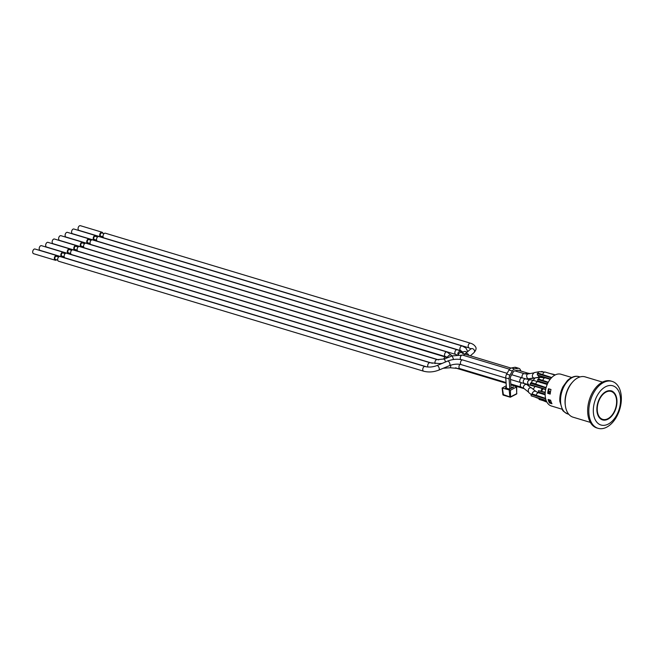<?xml version="1.0" encoding="UTF-8"?>
<svg xmlns="http://www.w3.org/2000/svg" width="654" height="654" viewBox="0 0 654 654"><rect width="100%" height="100%" fill="white"/><g stroke="black" fill="none" stroke-linecap="round" stroke-linejoin="round"><path stroke-width="0.98" d="M549.164 388.934A15.475 9.679 106.8 0 0 548.592 391.844A15.475 9.679 106.8 0 0 548.469 392.964L550.259 393.504M549.066 399.733A15.475 9.679 106.8 0 0 549.147 399.978A15.475 9.679 106.8 0 0 550.308 402.537L551.551 402.905M571.661 377.456L560.96 374.235A16.587 10.374 106.8 0 0 559.039 373.957A16.587 10.374 106.8 0 0 551.379 377.898A16.587 10.374 106.8 0 0 545.15 394.329A16.587 10.374 106.8 0 0 551.396 406.003L562.097 409.224M547.717 393.348A16.587 10.374 -73.2 0 1 548.502 388.738L550.995 389.49A16.587 10.374 106.8 0 0 550.21 394.1L547.717 393.348L548.469 392.964M549.466 402.97A16.587 10.374 -73.2 0 1 548.134 399.447L550.627 400.199A16.587 10.374 106.8 0 0 551.968 403.722L549.466 402.97L550.308 402.537M550.398 392.392L548.592 391.844M550.496 391.787L548.681 391.247M550.684 400.444L549.147 399.978M542.509 371.554L541.316 371.505M550.464 378.952L537.375 375.004L537.277 373.581L538.136 373.14L551.747 377.522M551.428 377.849L537.277 373.581M432.376 363.272L71.539 254.561A2.453 1.529 -73.2 0 1 70.779 251.774A2.453 1.529 -73.2 0 1 72.946 249.877L437.256 359.618L444.434 358.956L445.521 361.981M537.907 373.262A2.673 1.839 -100.1 0 1 539.231 371.701L534.293 372.584C531.865 374.824 531.694 376.663 533.787 378.102L540.179 376.957A2.673 1.839 -100.1 0 1 538.038 375.208M69.504 253.139A2.453 1.529 -73.2 0 1 68.212 253.564A2.453 1.529 -73.2 0 1 67.297 252.052A2.453 1.529 -73.2 0 1 67.983 249.681A2.453 1.529 -73.2 0 1 69.618 248.872A2.453 1.529 -73.2 0 1 70.469 249.942M70.689 253.499L68.433 252.812A1.668 1.046 -73.2 0 1 67.812 251.782A1.668 1.046 -73.2 0 1 68.278 250.171A1.668 1.046 -73.2 0 1 69.398 249.615L71.654 250.294M68.212 253.564L46.581 247.048A2.453 1.529 -73.2 0 1 45.666 245.536A2.453 1.529 -73.2 0 1 46.352 243.165A2.453 1.529 -73.2 0 1 47.987 242.356L69.618 248.872M545.207 392.702L538.446 390.659L545.24 392.286M546.703 401.711L539.043 399.406L538.978 398.515M545.158 394.076L538.544 392.081L538.446 390.659M535.046 386.391L533.206 389.277M447.05 357.517L84.497 247.899A2.453 1.529 -73.2 0 1 83.737 245.111A2.453 1.529 -73.2 0 1 85.911 243.206L446.886 351.95L451.734 355.514A2.453 1.602 -33.6 0 0 449.404 355.22A2.453 1.602 -33.6 0 0 447.5 357.329M471.142 348.958L469.09 347.903L103.945 237.901A2.453 1.529 -73.2 0 1 103.185 235.113A2.453 1.529 -73.2 0 1 105.359 233.208L470.504 343.211C472.719 343.857 474.42 345.091 475.589 346.898C476.586 348.329 476.047 350.25 473.962 352.661A2.453 1.97 49.1 0 0 474.542 351.133A2.453 1.97 49.1 0 0 473.087 348.884A2.453 1.97 49.1 0 0 470.757 348.958L465.166 353.789A2.453 1.97 49.1 0 1 468.844 355.375M462.697 353.176L462.901 352.13L460.808 350.691L97.462 241.236A2.453 1.529 -73.2 0 1 96.702 238.448A2.453 1.529 -73.2 0 1 98.877 236.544L462.223 345.999L465.885 348.002L467.765 351.541M95.435 239.805A2.453 1.529 -73.2 0 1 94.135 240.231A2.453 1.529 -73.2 0 1 93.22 238.718A2.453 1.529 -73.2 0 1 93.914 236.347A2.453 1.529 -73.2 0 1 95.549 235.538A2.453 1.529 -73.2 0 1 96.4 236.609M96.62 240.165L94.364 239.487A1.668 1.046 -73.2 0 1 93.735 238.457A1.668 1.046 -73.2 0 1 94.209 236.838A1.668 1.046 -73.2 0 1 95.329 236.29L97.577 236.969M94.135 240.231L72.504 233.715A2.453 1.529 -73.2 0 1 71.588 232.203A2.453 1.529 -73.2 0 1 72.283 229.832A2.453 1.529 -73.2 0 1 73.918 229.023L95.549 235.538M101.918 236.478A2.453 1.529 -73.2 0 1 100.618 236.895A2.453 1.529 -73.2 0 1 99.702 235.383A2.453 1.529 -73.2 0 1 100.397 233.012A2.453 1.529 -73.2 0 1 102.032 232.211A2.453 1.529 -73.2 0 1 102.882 233.274M103.095 236.83L100.847 236.151A1.668 1.046 -73.2 0 1 100.217 235.121A1.668 1.046 -73.2 0 1 100.691 233.503A1.668 1.046 -73.2 0 1 101.803 232.955L104.06 233.633M100.618 236.895L78.987 230.38A2.453 1.529 -73.2 0 1 78.071 228.867A2.453 1.529 -73.2 0 1 78.766 226.497A2.453 1.529 -73.2 0 1 80.401 225.695L102.032 232.211M82.469 246.476A2.453 1.529 -73.2 0 1 81.17 246.893A2.453 1.529 -73.2 0 1 80.262 245.381A2.453 1.529 -73.2 0 1 80.949 243.01A2.453 1.529 -73.2 0 1 82.584 242.209A2.453 1.529 -73.2 0 1 83.434 243.272M83.655 246.828L81.398 246.149A1.668 1.046 -73.2 0 1 80.777 245.119A1.668 1.046 -73.2 0 1 81.243 243.501A1.668 1.046 -73.2 0 1 82.363 242.953L84.619 243.631M81.17 246.893L59.539 240.378A2.453 1.529 -73.2 0 1 58.631 238.865A2.453 1.529 -73.2 0 1 59.318 236.495A2.453 1.529 -73.2 0 1 60.953 235.693L82.584 242.209M457.179 349.767A2.453 1.529 -73.2 0 0 454.906 352.065A2.453 1.529 -73.2 0 0 455.764 354.46L90.98 244.563A2.453 1.529 -73.2 0 1 90.219 241.776A2.453 1.529 -73.2 0 1 92.394 239.879L457.179 349.767C460.759 350.936 462.509 351.909 462.427 352.669A2.453 2.412 -28.1 0 0 457.947 354.615M90.138 243.501L87.881 242.814A1.668 1.046 -73.2 0 1 87.26 241.784A1.668 1.046 -73.2 0 1 87.726 240.173A1.668 1.046 -73.2 0 1 88.846 239.617L91.094 240.296M88.952 243.141A2.453 1.529 -73.2 0 1 87.652 243.566L66.021 237.05A2.453 1.529 -73.2 0 1 65.114 235.538A2.453 1.529 -73.2 0 1 65.801 233.167A2.453 1.529 -73.2 0 1 67.436 232.358L89.067 238.873A2.453 1.529 -73.2 0 1 89.917 239.944M87.652 243.566A2.453 1.529 -73.2 0 1 86.737 242.054A2.453 1.529 -73.2 0 1 87.432 239.683A2.453 1.529 -73.2 0 1 89.067 238.873M542.55 377.342L541.921 377.301M547.488 383.824L537.776 380.906L537.678 379.483L538.577 379.018L548.273 382.247M548.077 382.615L537.678 379.483M438.728 359.896L78.022 251.234A2.453 1.529 -73.2 0 1 77.262 248.446A2.453 1.529 -73.2 0 1 79.428 246.542L448.276 357.452M538.618 379.042A2.673 1.921 -96 0 1 540.179 377.358L535.135 377.881L533.141 380.391M77.172 250.163L74.916 249.485A1.668 1.046 -73.2 0 1 74.294 248.455A1.668 1.046 -73.2 0 1 74.76 246.836A1.668 1.046 -73.2 0 1 75.88 246.288L78.137 246.967M75.987 249.803A2.453 1.529 -73.2 0 1 74.687 250.229L53.064 243.713A2.453 1.529 -73.2 0 1 52.148 242.201A2.453 1.529 -73.2 0 1 52.835 239.83A2.453 1.529 -73.2 0 1 54.47 239.021L76.101 245.536A2.453 1.529 -73.2 0 1 76.951 246.607M74.687 250.229A2.453 1.529 -73.2 0 1 73.779 248.716A2.453 1.529 -73.2 0 1 74.466 246.345A2.453 1.529 -73.2 0 1 76.101 245.536M546.131 400.379L531.179 395.874L531.081 394.452L532.103 393.921L545.567 398.392M545.689 389.293L530.41 384.691L530.312 383.269L531.571 382.623L546.106 387.601M532.103 393.921L532.119 393.929A2.673 1.937 -51.6 0 1 533.705 391.591A2.673 1.937 -51.6 0 1 536.002 391.501L531.138 387.642C528.555 387.871 527.737 389.498 528.685 392.523L531.105 394.436L545.673 398.842M546 387.994L530.312 383.269M531.261 382.778A2.673 2.273 -76.6 0 1 534.105 380.62L530.067 379.655C527.394 380.857 526.936 382.574 528.694 384.822L532.871 385.819A2.673 2.273 -76.6 0 1 531.751 385.092M425.092 366.526A2.453 1.529 -73.2 0 0 422.917 368.431A2.453 1.529 -73.2 0 0 423.678 371.219L58.574 261.232A2.453 1.529 -73.2 0 1 57.814 258.444A2.453 1.529 -73.2 0 1 59.988 256.54L425.092 366.526C428.787 367.458 432.744 367.139 436.946 365.586A2.453 1.12 -112.8 0 1 438.924 367.409A2.453 1.12 -112.8 0 1 438.85 370.099L449.511 365.619A2.453 1.12 -112.8 0 0 449.936 364.147A2.453 1.12 -112.8 0 0 448.987 361.866A2.453 1.12 -112.8 0 0 447.614 361.098C452.805 359.095 457.865 358.727 462.779 359.986A2.453 1.529 -73.2 0 0 461.095 360.869A2.453 1.529 -73.2 0 0 460.473 363.346A2.453 1.529 -73.2 0 0 461.372 364.67C457.669 363.747 453.712 364.057 449.511 365.619M426.931 366.91L65.057 257.897A2.453 1.529 -73.2 0 1 64.296 255.109A2.453 1.529 -73.2 0 1 66.471 253.204L430.038 362.733L439.758 363.599A2.453 0.687 -94.1 0 1 440.256 364.188M64.206 256.826L61.95 256.147A1.668 1.046 -73.2 0 1 61.329 255.117A1.668 1.046 -73.2 0 1 61.803 253.499A1.668 1.046 -73.2 0 1 62.915 252.951L65.171 253.629M63.021 256.474A2.453 1.529 -73.2 0 1 61.729 256.891L40.098 250.376A2.453 1.529 -73.2 0 1 39.183 248.863A2.453 1.529 -73.2 0 1 39.869 246.493A2.453 1.529 -73.2 0 1 41.513 245.683L63.136 252.207A2.453 1.529 -73.2 0 1 63.986 253.27M61.729 256.891A2.453 1.529 -73.2 0 1 60.814 255.379A2.453 1.529 -73.2 0 1 61.501 253.008A2.453 1.529 -73.2 0 1 63.136 252.207M57.724 260.161L55.467 259.483A1.668 1.046 -73.2 0 1 54.846 258.453A1.668 1.046 -73.2 0 1 55.32 256.834A1.668 1.046 -73.2 0 1 56.432 256.286L58.688 256.965M56.538 259.802A2.453 1.529 -73.2 0 1 55.247 260.227L33.616 253.711A2.453 1.529 -73.2 0 1 32.7 252.199A2.453 1.529 -73.2 0 1 33.395 249.828A2.453 1.529 -73.2 0 1 35.03 249.019L56.661 255.534A2.453 1.529 -73.2 0 1 57.503 256.605M55.247 260.227A2.453 1.529 -73.2 0 1 54.331 258.714A2.453 1.529 -73.2 0 1 55.018 256.343A2.453 1.529 -73.2 0 1 56.661 255.534M606.618 427.217A24.492 15.312 -73.2 0 1 598.034 428.305A24.492 15.312 -73.2 0 1 590.431 400.436A24.492 15.312 -73.2 0 1 612.16 381.405A24.492 15.312 -73.2 0 1 621.3 396.528A24.492 15.312 -73.2 0 1 606.618 427.217M612.16 381.405L610.991 381.053A24.492 15.312 106.8 0 0 589.27 400.084A24.492 15.312 106.8 0 0 596.865 427.961L598.034 428.305M620.482 398.441A20.487 12.81 106.8 0 0 599.048 392.694A20.487 12.81 106.8 0 0 601.255 425.092A20.487 12.81 106.8 0 0 620.482 398.441M590.358 422.394L573.067 417.187A21.042 13.154 -73.2 0 1 565.416 406.052A21.042 13.154 -73.2 0 1 572.675 381.936A21.042 13.154 -73.2 0 1 585.207 376.892L602.498 382.099M565.416 406.052L565.269 405.039A19.481 12.181 -73.2 0 1 565.081 403.314A19.481 12.181 -73.2 0 1 571.988 382.704L572.675 381.936M605.98 391.582A15.14 9.467 -73.2 0 1 611.294 390.912A15.14 9.467 -73.2 0 1 615.986 408.137A15.14 9.467 -73.2 0 1 602.555 419.909A15.14 9.467 -73.2 0 1 597.02 406.665A15.14 9.467 -73.2 0 1 605.98 391.582M509.082 378.895A4.455 2.788 -73.2 0 1 509.973 375.143L506.646 374.137A4.455 2.788 106.8 0 0 505.755 377.889L509.082 378.895L509.777 389.105M506.458 388.198L505.755 377.889M506.646 374.137L509.008 370.009L512.344 371.014A4.455 2.788 -73.2 0 1 514.78 368.946L511.453 367.949A4.455 2.788 106.8 0 0 509.008 370.009M511.453 367.949L514.706 367.311L518.033 368.316L514.78 368.946M518.033 368.316A4.455 2.788 -73.2 0 1 518.933 368.349L515.605 367.344A4.455 2.788 106.8 0 0 514.706 367.311M510.864 384.961L511.657 384.895M518.933 368.349A4.455 2.788 -73.2 0 1 520.183 369.485L521.001 371.088M518.532 370.344A2.453 1.529 106.8 0 0 518.36 370.27A2.453 1.529 106.8 0 0 517.862 370.246L514.608 370.883A2.453 1.529 106.8 0 0 513.267 372.02L510.897 376.148A2.453 1.529 106.8 0 0 510.406 378.208L511.068 387.961L513.071 386.931L513.12 387.389M511.518 385.018L516.709 386.882L510.455 390.234L502.109 388.051L506.286 385.746M512.344 371.014L509.973 375.143M506.384 387.168L505.329 387.863L509.491 389.114L513.513 387.193L513.071 386.931M503.466 395.098L502.403 388.28M503.016 394.485L510.504 397.142L510.455 390.234M502.109 388.051L502.877 394.656A0.556 0.556 0 0 0 503.269 395.122L510.087 397.174A0.556 0.556 0 0 0 510.504 397.142L516.546 394.035A0.556 0.556 0 0 0 516.848 393.528L516.325 394.051M516.709 386.882L516.701 393.389M509.221 390.332L509.883 396.855L510.668 396.79L516.709 393.683L516.488 387.127M527.075 384.699A2.453 1.439 -76 0 1 527.753 384.609L526.454 384.241M550.276 379.181L543.703 377.203A2.673 1.668 -73.2 0 1 543.065 376.72M542.73 374.799A2.673 1.668 -73.2 0 1 545.24 372.085L539.231 371.701M533.108 377.996L528.808 378.764A2.453 1.684 -100.1 0 1 526.732 376.737A2.453 1.684 -100.1 0 1 527.827 373.974A2.453 1.684 -100.1 0 1 527.942 373.949L533.566 372.935M435.114 363.599A2.453 1.529 -73.2 0 1 435.376 360.82A2.453 1.529 -73.2 0 1 437.256 359.618M453.557 359.504L452.233 355.899L444.434 358.956M460.751 359.52A2.453 1.529 -73.2 0 1 460.457 359.071A2.453 1.529 -73.2 0 1 460.735 356.291A2.453 1.529 -73.2 0 1 462.607 355.106L452.233 355.899M522.301 377.914A2.453 1.529 -73.2 0 1 522.178 375.486A2.453 1.529 -73.2 0 1 523.715 373.696A2.453 1.529 -73.2 0 1 524.312 373.696L514.837 370.834M541.864 391.272A2.673 1.668 -73.2 0 1 543.18 388.828M542.133 393.88A2.673 1.373 -44.6 0 1 542.64 393.814A2.673 1.373 -44.6 0 1 543.261 394.06L543.499 394.297M546.883 402.055L545.837 401.744A2.673 1.668 -73.2 0 1 545.199 401.262M537.155 392.237L542.125 393.471A2.673 1.57 -76 0 1 541.471 392.964M541.144 391.067A2.673 1.57 -76 0 1 542.37 388.582M445.48 356.643A2.453 1.529 -73.2 0 1 445.088 356.414A2.453 1.529 -73.2 0 1 444.834 353.52A2.453 1.529 -73.2 0 1 446.886 351.95M455.429 367.818L456.893 368.398A2.453 1.529 -73.2 0 1 456.288 367.916M469.09 347.903A2.453 1.529 -73.2 0 1 468.174 346.391A2.453 1.529 -73.2 0 1 468.861 344.02A2.453 1.529 -73.2 0 1 470.504 343.211M460.808 350.691A2.453 1.529 -73.2 0 1 459.966 349.628A2.453 1.529 -73.2 0 1 460.449 347.012A2.453 1.529 -73.2 0 1 462.223 345.999M462.844 352.743A2.453 1.962 18.3 0 1 464.553 351.509A2.453 1.962 18.3 0 1 466.891 352.302M545.15 394.37L542.836 393.667A2.673 1.668 -73.2 0 1 542.199 393.185M552.319 374.219A2.673 1.668 -73.2 0 1 553.022 374.202L550.243 373.589M458.47 354.591A2.453 2.412 -28.1 0 1 462.697 353.332M463.58 355.4A2.453 1.529 -73.2 0 1 465.386 354.329L462.607 353.274L463.04 353.806M525.808 374.006A2.453 1.529 -73.2 0 1 527.549 373.058L518.172 370.229M547.373 384.086L543.801 383.007A2.673 1.668 -73.2 0 1 543.172 382.525M539.362 382.099A2.673 1.921 -96 0 1 538.798 381.208M542.836 380.612A2.673 1.668 -73.2 0 1 545.346 377.889L540.179 377.358M527.925 379.377A2.453 1.766 -96 0 1 528.481 378.895A2.453 1.766 -96 0 1 528.947 378.756L534.416 378.184M443.764 359.201A2.453 1.529 -73.2 0 1 446.02 356.978M536.166 395.556A2.673 1.668 -73.2 0 1 538.675 392.841L536.002 391.501M535.634 384.446A2.673 1.668 -73.2 0 1 538.144 381.732L534.105 380.62M534.481 396.864L537.13 397.959A2.673 1.668 -73.2 0 1 536.501 397.477M545.632 389.571L536.607 386.849A2.673 1.668 -73.2 0 1 535.978 386.367M528.064 384.446L524.704 383.645A2.453 2.085 -76.6 0 1 525.832 378.879L529.315 379.712M510.496 379.475L520.674 382.541A2.453 1.529 -73.2 0 1 519.987 379.533A2.453 1.529 -73.2 0 1 522.088 377.849L511.714 374.726M506.073 382.549L459.885 368.635L450.165 367.761A2.453 0.687 -94.1 0 0 450.688 366.068A2.453 0.687 -94.1 0 0 450.663 365.185M459.885 368.635A2.453 1.529 -73.2 0 1 458.961 366.829A2.453 1.529 -73.2 0 1 460.007 364.36M528.244 391.885L523.968 388.492A2.453 1.774 -51.6 0 1 523.601 388.043A2.453 1.774 -51.6 0 1 524.361 385.173A2.453 1.774 -51.6 0 1 527.01 384.65L530.484 387.413M428.076 367.025A2.453 1.529 -73.2 0 1 428.051 364.147A2.453 1.529 -73.2 0 1 430.038 362.733M523.968 388.492L521.213 387.111A2.453 1.529 -73.2 0 1 520.527 386.481A2.453 1.529 -73.2 0 1 521.426 382.762M616.575 400.444A14.584 9.115 -73.2 0 1 602.89 419.418A14.584 9.115 -73.2 0 1 601.312 396.357A14.584 9.115 -73.2 0 1 616.575 400.444M568.759 414.26L567.86 413.99A19.481 12.181 -73.2 0 1 560.592 401.957A19.481 12.181 -73.2 0 1 566.086 383.097A19.481 12.181 -73.2 0 1 579.101 376.679L580 376.949M534.98 386.416L527.753 384.609M543.703 377.203L540.179 376.957M555.025 375.036L545.24 372.085M509.54 369.24L462.607 355.106M526.086 378.944L528.808 378.764M524.312 373.696L527.942 373.949M545.837 401.744L543.253 400.673M452.037 355.972L451.734 355.514M524.197 388.672L510.848 384.65M506.114 383.228L456.893 368.398M470.316 355.817L473.962 352.661M542.125 393.471L542.836 393.667M549.115 378.838L548.191 378.748M555.311 374.889L553.022 374.202M455.764 354.46L456.656 354.738M462.811 353.389L462.427 352.669M511.011 368.079L465.386 354.329M530.288 378.502L530.966 378.543M527.549 373.058L530.083 373.565M540.735 382.672L543.801 383.007M550.153 379.345L545.346 377.889M545.158 394.795L538.675 392.841M547.21 384.462L538.144 381.732M546.254 400.706L537.13 397.959M447.614 361.098L436.946 365.586M423.678 371.219C428.599 372.478 433.651 372.101 438.85 370.099M507.112 373.336L462.779 359.986M505.763 378.045L461.372 364.67M520.674 382.541L524.704 383.645M522.088 377.849L525.832 378.879M532.871 385.819L536.607 386.849M442.055 363.436L439.758 363.599M450.165 367.761L443.216 368.267M521.213 387.111L510.799 383.972M526.045 383.963L527.01 384.65M610.877 390.781C613.681 391.092 615.627 394.256 616.714 400.281C617.744 410.41 609.013 422.353 602.138 419.778M567.86 413.99C564.418 412.224 562.604 410.81 562.415 409.739L559.84 401.352C559.562 396.283 560.625 391.362 563.029 386.596L567.37 380.579C571.522 376.81 575.438 375.51 579.101 376.679"/></g></svg>
